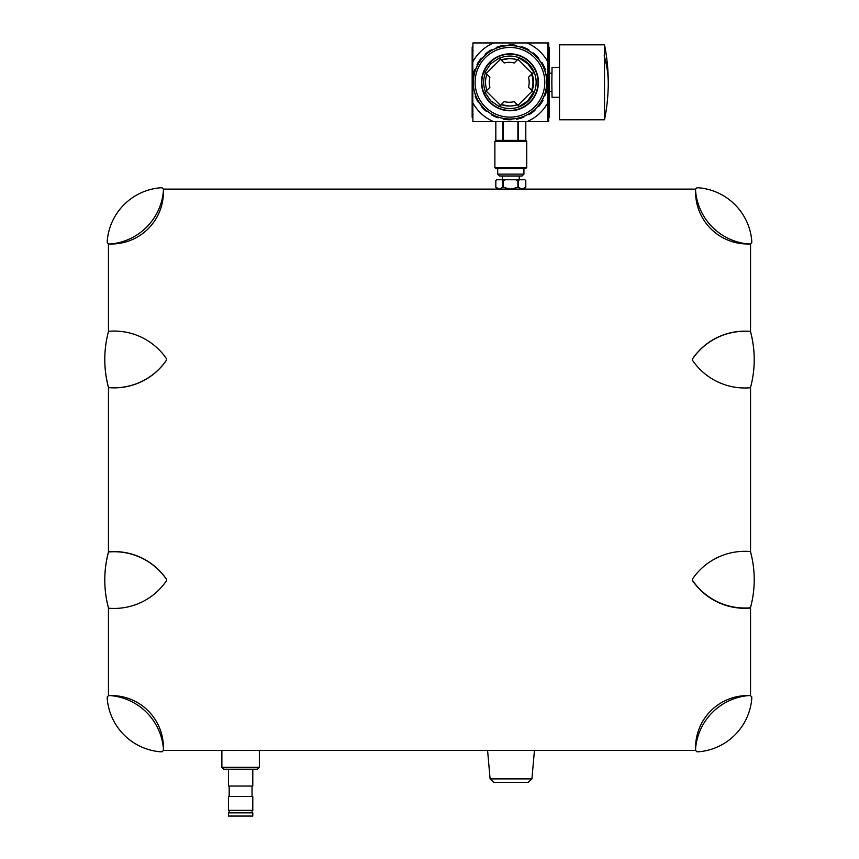 <?xml version="1.0" encoding="UTF-8"?>
<svg xmlns="http://www.w3.org/2000/svg" width="859" height="859" viewBox="0 0 859 859"><rect width="100%" height="100%" fill="white"/><g stroke="black" fill="none" stroke-linecap="round" stroke-linejoin="round"><path stroke-width="1.29" d="M748.565 695.586L750.444 695.586L751.765 696.917L751.765 698.786A58.219 58.219 0 0 1 698.786 751.775L696.917 751.775L695.586 750.444L695.586 748.576A58.219 58.219 0 0 1 748.565 695.586A52.055 52.055 0 0 0 695.586 748.586L695.586 746.718A52.055 52.055 0 0 1 710.822 710.833M750.551 607.431L750.551 695.586L750.465 608.054A63.351 63.351 0 0 1 692.375 580.416L692.375 579.202A63.351 63.351 0 0 1 750.465 551.564A107.321 107.321 0 0 1 750.465 607.775A63.351 63.351 0 0 1 692.375 580.136M750.551 331.875L750.551 243.988L750.465 331.402A63.351 63.351 0 0 0 692.375 359.041L692.375 359.169A63.351 63.351 0 0 1 750.465 331.531A107.321 107.321 0 0 1 750.465 387.742L750.465 551.564M750.551 387.398L750.551 551.908A107.321 107.321 0 0 1 754.213 579.664M695.586 750.444L163.414 750.444L162.083 751.775L160.214 751.775A58.219 58.219 0 0 1 107.235 698.786L107.235 696.917L108.556 695.586L110.435 695.586A58.219 58.219 0 0 1 163.414 748.576L163.414 750.444M257.861 750.465L252.653 750.487M258.784 750.465L257.861 750.487M235.924 750.487L223.061 750.465M223.694 750.487L221.815 750.487M247.854 750.465L246.544 750.487M242.528 750.465L240.574 750.487M248.842 750.487L242.528 750.487M219.26 750.487L214.063 750.465M241.486 750.465L235.345 750.465M267.128 750.465L258.784 750.487M222.524 750.465L218.422 750.465M213.859 750.465L199.524 750.465M252.911 750.487L248.67 750.465M235.312 750.465L234.443 750.465M273.022 750.465L267.128 750.487M197.559 750.465L193.447 750.465M279.1 750.465L274.418 750.465M281.806 750.465L279.1 750.487M110.414 695.586A52.055 52.055 0 0 1 163.414 748.586L163.414 746.718A52.055 52.055 0 0 0 148.178 710.833M108.449 607.85L108.449 695.586L108.535 608.193A107.321 107.321 0 0 1 108.535 551.983A63.351 63.351 0 0 1 166.625 579.621L166.625 579.481A63.351 63.351 0 0 0 108.535 551.843L108.535 387.624A63.351 63.351 0 0 0 166.625 359.985L166.625 359.889A63.351 63.351 0 0 1 108.535 387.527A107.321 107.321 0 0 1 108.535 331.306L108.556 243.988L107.235 242.657L107.235 240.788A58.219 58.219 0 0 1 160.214 187.799L162.083 187.799L163.414 189.13L695.586 189.13L696.917 187.799L698.786 187.799A58.219 58.219 0 0 1 751.765 240.788L751.765 242.657L750.465 243.988L748.565 243.988A58.219 58.219 0 0 1 695.586 190.999L695.586 189.13M108.449 552.326L108.449 387.173M108.449 331.66L108.449 243.988L110.435 243.988A52.055 52.055 0 0 0 163.414 190.988M695.586 190.999L695.586 192.856A52.055 52.055 0 0 0 710.822 228.752M695.586 190.988A52.055 52.055 0 0 0 748.586 243.988M163.414 189.13L163.414 190.999A58.219 58.219 0 0 1 110.435 243.988M145.461 231.275A52.055 52.055 0 0 0 163.414 192.856L163.414 190.999M166.625 579.621L166.625 580.555A63.351 63.351 0 0 1 108.535 608.193M108.535 331.306A63.351 63.351 0 0 1 166.625 358.944L166.625 359.889M750.465 387.742A63.351 63.351 0 0 1 692.375 360.104L692.375 359.169M750.551 331.735A107.321 107.321 0 0 1 754.213 359.567M104.787 579.954A107.321 107.321 0 0 1 108.449 552.069M108.449 387.409A107.321 107.321 0 0 1 104.787 359.534M221.88 767.334L223.748 769.202L257.475 769.202L259.354 767.334L221.88 767.334L221.88 750.465M252.793 769.202L252.793 786.039L228.44 786.039L228.44 769.202M229.17 796.411L229.17 786.039M228.44 796.411L252.793 796.411L252.793 810.348L228.44 810.348L228.44 796.411M229.138 812.829L229.138 810.348M228.44 812.829L252.793 812.829L252.793 816.05L228.44 816.05L228.44 812.829M523.926 189.109L525.805 187.241L525.805 180.68L524.87 179.746L525.805 180.68L525.805 187.241L522.089 189.109L518.374 187.241L510.643 189.109L502.912 187.241L499.369 189.109L495.826 187.241L495.826 180.68L496.76 179.746L495.826 180.68L495.826 187.241L497.694 189.109M496.899 179.746L501.839 179.746L502.912 180.68L505.597 179.746L515.69 179.746L518.374 180.68L518.374 187.241M517.902 180.68L517.902 187.241M503.385 180.68L503.385 187.241M502.912 180.68L502.912 187.241M505.597 179.746L501.839 179.746M518.374 180.68L519.512 179.746L515.69 179.746M519.512 179.746L524.666 179.746M510.665 175.998L522.057 175.998L523.926 174.119L497.694 174.119L499.573 175.998L510.665 175.998M510.622 168.493L525.805 168.493L526.739 167.559L494.881 167.559L495.826 168.493L510.622 168.493M502.912 121.656L502.912 140.393L495.826 140.393L494.881 141.327L526.739 141.327L526.739 167.559M517.902 121.656L517.902 140.393L502.912 140.393M495.826 140.393L495.826 121.656L495.826 140.393M525.805 121.656L525.805 140.393L525.794 121.656L525.805 140.393L517.902 140.393M518.374 121.656L518.374 140.393M472.815 87.113L472.815 102.812A42.725 42.714 -90 0 0 493.657 121.656L526.921 121.656A42.725 42.714 -90 0 0 547.763 102.812L547.859 121.656L548.633 121.656L548.686 117.533M493.657 121.656L472.912 121.656L472.815 102.812M547.859 121.656L526.921 121.656M475.779 121.656L542.394 121.656M472.858 47.073L472.192 47.073L472.16 48.125L473.084 50.445M473.084 114.161L472.16 116.491L472.192 117.533L472.858 117.533M472.16 116.48L472.16 48.125M475.779 42.95L542.394 42.95M548.686 47.073L548.633 42.95L547.859 42.95L547.763 102.812M493.657 42.95A42.725 42.714 -90 0 0 472.815 61.794L472.912 42.95L547.859 42.95M472.815 61.794L472.815 82.303M546.818 82.303A36.722 36.722 90 0 1 546.442 87.554L546.141 88.681A36.722 36.722 -90 0 1 544.853 93.803L544.606 94.866A36.722 36.722 90 0 1 542.448 99.665L543.038 100.159L542.362 101.158A37.474 37.474 -90 0 1 539.398 105.517L538.797 106.387A37.474 37.474 -90 0 0 543.038 100.159M538.185 105.958A36.722 36.722 90 0 1 534.556 109.694L534.942 110.349L533.954 111.101A37.474 37.474 -90 0 1 529.681 114.183L528.833 114.752A37.474 37.474 -90 0 0 534.942 110.349M528.382 114.15A36.722 36.722 90 0 1 523.722 116.405L523.85 117.157L522.669 117.565A37.474 37.474 -90 0 1 517.59 118.993L516.603 119.208A37.474 37.474 -90 0 0 523.85 117.157M523.722 116.405L522.53 116.813A36.722 36.722 -90 0 1 517.462 118.263L516.366 118.467A36.722 36.722 90 0 1 511.234 119.014L511.094 119.766L509.838 119.777L510.998 119.766L511.126 119.014L509.978 119.025A36.722 36.722 -90 0 0 546.7 82.303A36.722 36.722 -90 0 0 509.978 45.57L509.978 45.57A36.722 36.722 -90 0 0 473.245 82.303A36.722 36.722 -90 0 0 509.978 119.025L509.838 119.777A37.474 37.474 -90 0 1 504.577 119.39L503.481 119.208L503.61 118.478L503.481 119.208M509.978 119.777L510.096 119.777A37.474 37.474 -90 0 0 511.094 119.766M498.585 117.221L498.231 117.844L497.028 117.468A37.474 37.474 -90 0 1 492.228 115.299L491.251 114.752L491.627 114.118L491.251 114.752M487.311 111.198L486.688 111.649L485.786 110.918A37.474 37.474 -90 0 1 482.006 107.246L481.287 106.387L481.845 105.915L481.287 106.387M478.774 101.673L478.055 101.899L477.454 100.922A37.474 37.474 -90 0 1 475.167 96.165L475.865 95.918M475.478 69.697L474.78 69.482L474.393 70.545A37.474 37.474 -90 0 0 473.094 75.656L472.922 76.784L473.631 77.042L472.922 76.784M481.888 58.637L481.287 58.208L480.557 59.088A37.474 37.474 -90 0 0 477.593 63.437L477.046 64.436L477.625 64.919L477.046 64.436M491.702 50.445L491.359 49.843L490.274 50.423A37.474 37.474 -90 0 0 486.001 53.505L485.142 54.246L485.518 54.901L485.142 54.246M503.718 46.107L503.589 45.398L502.365 45.602A37.474 37.474 -90 0 0 497.297 47.041L496.234 47.438L496.362 48.19L496.234 47.438M521.499 47.385A36.722 36.722 90 0 0 516.474 46.128L516.603 45.398A37.474 37.474 -90 0 0 510.096 44.829L509.978 44.829M528.833 49.843A37.474 37.474 -90 0 0 521.961 46.751L522.927 47.127A37.474 37.474 -90 0 1 527.737 49.296L528.833 49.843L528.457 50.498A36.722 36.722 90 0 1 532.763 53.408M538.797 58.208A37.474 37.474 -90 0 0 533.407 52.957L534.169 53.677A37.474 37.474 -90 0 1 537.949 57.36L538.797 58.208L538.228 58.691A36.722 36.722 90 0 1 541.299 62.932M545.304 69.482A37.474 37.474 -90 0 0 542.029 62.696L542.501 63.684A37.474 37.474 -90 0 1 544.789 68.43L545.304 69.482L544.606 69.74A36.722 36.722 90 0 1 546.045 74.808M546.141 75.925A36.722 36.722 -90 0 1 546.689 81.175L546.721 82.303L547.57 82.303A37.474 37.474 -90 0 0 546.807 74.808L545.948 74.808L546.141 75.925L546.904 75.925L546.711 74.808M546.442 87.554L547.162 87.811L546.861 88.949A37.474 37.474 -90 0 1 545.562 94.06L545.304 95.124A37.474 37.474 -90 0 0 547.162 87.811M534.556 109.694L533.579 110.435A36.722 36.722 -90 0 1 529.305 113.528L528.36 114.107L528.725 114.752L528.349 114.107M542.448 99.665L541.782 100.675A36.722 36.722 -90 0 1 538.818 105.034L538.121 105.904L538.7 106.387L538.121 105.904M544.606 69.74L545.207 69.482M541.213 62.965L541.932 62.696L541.213 62.965L541.782 63.942A36.722 36.722 -90 0 1 544.091 68.688L544.499 69.74M532.72 53.451L533.299 52.957L532.72 53.451L533.589 54.171A36.722 36.722 -90 0 1 537.38 57.843L538.121 58.691M528.457 50.498L528.725 49.843M521.477 47.417L521.864 46.751L521.477 47.417L522.54 47.793A36.722 36.722 -90 0 1 527.362 49.951L528.36 50.498M516.474 46.128L516.495 45.398L515.379 45.216A37.474 37.474 -90 0 0 510.117 44.829L508.99 44.84L510.117 44.829L509.988 45.57C499.917 45.72 491.273 49.296 484.046 56.297C467.232 73.81 472.504 98.946 484.422 108.685C491.606 115.45 500.121 118.896 509.978 119.025L509.978 119.025M509.988 45.57A36.722 36.722 -90 0 1 515.25 45.956L516.366 46.128M509.945 110.414L509.945 110.414A28.111 28.1 -90 0 0 538.056 82.303A28.111 28.1 -90 0 0 509.945 54.192L509.945 54.192A28.111 28.1 -90 0 0 481.835 82.303A28.111 28.1 -90 0 0 509.945 110.414L509.945 110.414A28.111 28.1 -90 0 0 538.045 82.303A28.111 28.1 -90 0 0 509.945 54.192L509.945 54.192M474.018 89.798L473.277 89.798L473.051 88.67A37.474 37.474 -90 0 1 472.525 83.43L472.514 82.303L473.245 82.303M547.462 82.303L547.43 81.175A37.474 37.474 -90 0 0 546.904 75.925M499.777 58.111A26.232 26.232 90 0 1 535.629 77.127A26.232 26.232 90 0 1 499.777 106.495M485.453 91.773A26.232 26.232 90 0 1 485.453 72.832M517.408 104.787A23.708 23.698 90 0 1 509.892 106.001L509.247 106.001A23.708 23.698 -90 0 0 517.236 104.615M501.226 104.605L509.247 106.001A23.708 23.698 -90 0 1 501.226 104.605L504.179 101.609A19.961 19.95 -90 0 0 514.23 101.609L519.19 106.559L525.257 103.499L531.002 97.754L533.944 92.278L528.51 87.328A19.961 19.95 -90 0 0 528.51 77.267L532.247 73.541L517.966 59.26L514.23 62.986A19.961 19.95 -90 0 0 504.179 62.986L501.226 59.99L509.247 58.595A23.708 23.698 -90 0 1 517.236 59.98A23.708 23.698 -90 0 0 509.247 58.595L509.892 58.595A23.708 23.698 90 0 1 517.408 59.819M532.14 74.121A23.708 23.698 90 0 1 532.14 90.474M517.966 59.26L519.663 58.036L525.257 61.096L531.002 66.852L533.944 72.317L527.802 63.749L519.19 58.036M532.247 73.541L533.471 72.317M533.944 72.317L528.51 77.267M504.179 62.986L499.229 58.036L501.549 59.883M499.229 58.036L490.704 63.749L484.948 72.317L489.898 77.267A19.961 19.95 -90 0 0 489.898 87.328L484.948 92.278L490.704 100.847L499.229 106.559L504.179 101.609M528.51 87.328L533.471 92.278L527.802 100.847L519.19 106.559M501.549 104.723L499.229 106.559M501.226 59.99L501.226 59.99A23.708 23.698 -90 0 1 509.247 58.595A23.708 23.698 -90 0 0 501.226 59.99M548.514 117.533L548.514 47.073M549.47 116.459L549.008 117.533L548.031 114.161L548.031 50.445L549.008 47.073L549.47 48.136M549.309 91.419L549.309 73.187M549.47 116.48L549.47 91.419L549.47 116.48M549.008 117.533L548.053 117.533M549.008 47.073L548.053 47.073M559.08 97.292L552.036 97.292L551.843 82.303L552.036 67.313L559.08 67.313M604.5 119.777L559.531 119.777L559.531 44.829L604.5 44.829L604.532 119.702A189.259 189.259 0 0 0 608.247 84.88A189.259 133.811 -179.3 0 0 608.247 82.367A189.259 133.811 -179.3 0 0 604.156 55.867L604.156 55.738A189.259 133.811 -179.3 0 1 608.247 82.239A189.259 133.811 -179.3 0 1 608.247 84.611A189.259 189.259 0 0 0 604.532 44.904L604.5 44.829M503.385 121.656L503.385 140.393M493.828 782.324L528.188 782.324L493.828 782.324L490.092 778.898L487.59 750.465M472.16 48.136L472.16 116.459M547.763 61.794A42.725 42.714 -90 0 0 526.921 42.95M509.945 47.449A34.854 34.854 90 0 1 540.128 99.73A34.854 34.854 90 0 1 479.773 99.73A34.854 34.854 90 0 1 509.945 47.449M509.945 53.838A28.465 28.454 90 0 1 538.41 82.303A28.465 28.454 90 0 1 509.945 110.757A28.465 28.454 90 0 1 481.491 82.303A28.465 28.454 90 0 1 509.945 53.838M546.335 87.554L547.054 87.811M544.853 93.803L545.562 94.06M546.141 88.681L546.861 88.949M542.351 99.665L542.942 100.159M538.818 105.034L539.398 105.517M541.782 100.675L542.362 101.158M534.459 109.694L534.846 110.349M529.305 113.528L529.681 114.183M533.579 110.435L533.954 111.101M523.614 116.405L523.754 117.157M516.366 118.467L516.495 119.208L516.366 118.467M517.462 118.263L517.59 118.993M522.53 116.813L522.669 117.565M504.716 118.649L504.577 119.39M498.499 117.189L498.123 117.844M492.594 114.655L492.228 115.299M497.415 116.813L497.028 117.468M487.257 111.165L486.688 111.649M482.575 106.763L482.006 107.246M486.366 110.435L485.786 110.918M478.753 101.652L478.055 101.899M478.162 100.664L477.454 100.922M473.266 83.43L472.525 83.43M473.803 88.67L473.051 88.67M475.467 69.729L474.78 69.482M475.091 70.803L474.393 70.545M473.803 75.914L473.094 75.656M481.845 58.68L481.287 58.208M481.137 59.561L480.557 59.088M478.173 63.931L477.593 63.437M491.627 50.488L491.251 49.843M490.65 51.068L490.274 50.423M486.377 54.16L486.001 53.505M503.61 46.128L503.481 45.398M502.494 46.343L502.365 45.602M497.425 47.782L497.297 47.041M508.85 45.591L508.99 44.84L508.85 45.591M515.25 45.956L515.379 45.216M527.362 49.951L527.737 49.296M522.54 47.793L522.927 47.127M537.38 57.843L537.949 57.36M533.589 54.171L534.169 53.677M544.091 68.688L544.789 68.43M541.782 63.942L542.501 63.684M546.689 81.175L547.43 81.175M500.443 59.26L486.162 73.541M486.162 91.054L500.443 105.346M517.966 105.346L532.247 91.054M531.56 90.324A23.708 23.698 -90 0 0 531.56 74.282M486.935 74.314A23.708 23.698 -90 0 0 486.935 90.292C485.088 84.977 485.088 79.629 486.946 74.282M549.47 73.187L549.47 48.115L549.47 73.187M548.976 116.491L548.976 48.115M534.438 750.465L531.925 778.898L490.092 778.898M259.354 767.334L259.354 750.487M252.052 796.411L252.052 786.039M252.084 812.829L252.084 810.348M525.805 180.68L525.805 187.241M502.375 175.998L502.375 179.746M519.244 175.998L519.244 179.746M497.694 168.493L497.694 174.119M523.926 168.493L523.926 174.119M494.881 141.327L494.881 167.559M525.805 140.393L526.739 141.327M549.137 91.419L551.875 91.419M549.137 73.187L551.875 73.187M531.925 778.898L528.188 782.324"/></g></svg>
